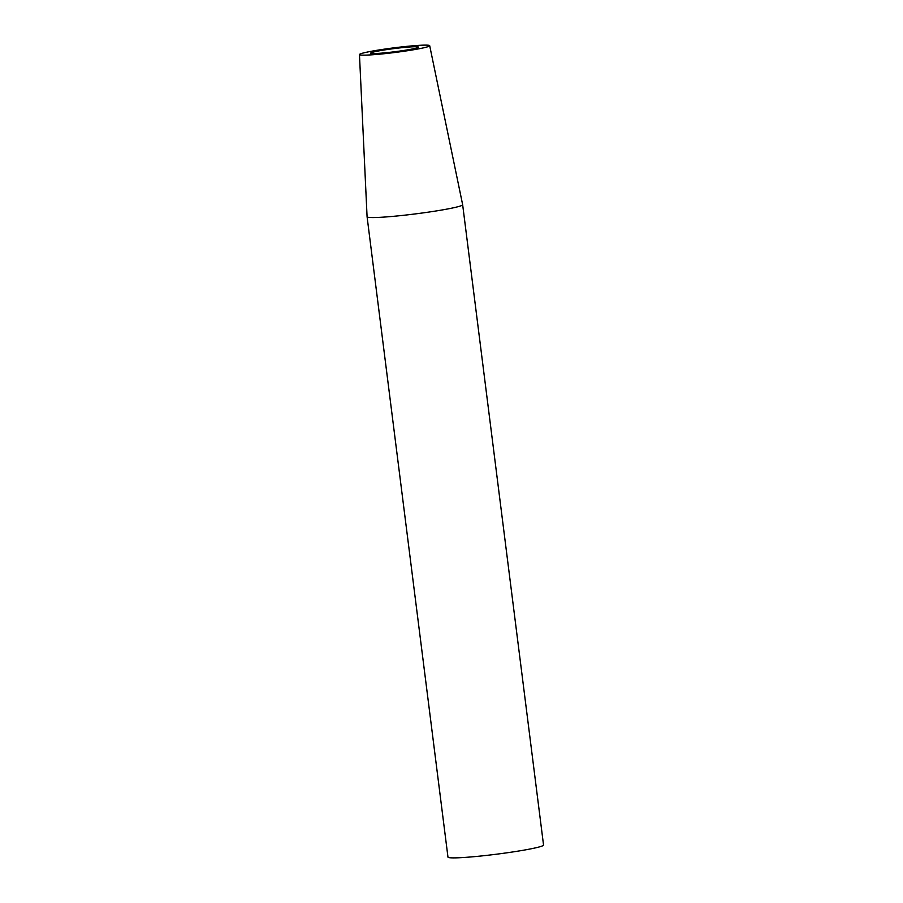 <?xml version="1.0" encoding="UTF-8"?>
<svg xmlns="http://www.w3.org/2000/svg" width="903" height="903" viewBox="0 0 903 903"><rect width="100%" height="100%" fill="white"/><g stroke="black" fill="none" stroke-linecap="round" stroke-linejoin="round"><path stroke-width="1.35" d="M374.858 53.537A24.088 1.603 172.8 0 1 370.681 53.153A24.088 1.603 172.8 0 1 387.421 49.496A24.088 1.603 172.8 0 1 414.296 46.742A24.088 1.603 172.8 0 1 418.473 47.114A24.088 1.603 172.8 0 1 401.733 50.782A24.088 1.603 172.8 0 1 374.858 53.537M423.563 45.15A35.398 2.359 172.8 0 1 429.693 45.692A35.398 2.359 172.8 0 1 405.176 51.076A35.398 2.359 172.8 0 1 365.591 55.128A35.398 2.359 172.8 0 1 359.462 54.564A35.398 2.359 172.8 0 1 384.147 49.18A35.398 2.359 172.8 0 1 423.563 45.15M462.652 204.688A48.164 3.206 172.8 0 1 462.652 204.699A48.164 3.206 172.8 0 1 429.173 212.024A48.164 3.206 172.8 0 1 375.422 217.521A48.164 3.206 172.8 0 1 367.081 216.776A48.164 3.206 172.8 0 1 367.081 216.754L447.967 857.105A48.164 3.206 172.8 0 0 456.308 857.85A48.164 3.206 172.8 0 0 510.071 852.353A48.164 3.206 172.8 0 0 543.538 845.027L462.652 204.699L429.693 45.692M359.462 54.564L367.081 216.754"/></g></svg>
